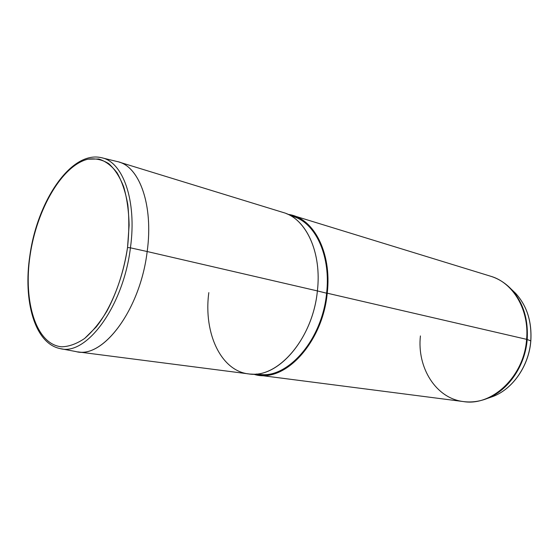 <?xml version="1.0" encoding="UTF-8"?>
<svg xmlns="http://www.w3.org/2000/svg" width="559" height="559" viewBox="0 0 559 559"><rect width="100%" height="100%" fill="white"/><g stroke="black" fill="none" stroke-linecap="round" stroke-linejoin="round"><path stroke-width="0.84" d="M127.536 247.525C123.853 271.094 116.964 292.322 106.881 311.209C99.907 322.536 92.501 331.613 84.654 338.44C76.765 343.799 69.134 346.587 61.749 346.797C36.097 344.749 23.157 301.678 30.046 255.652C36.649 209.611 61.937 165.303 88.056 159.161L98.796 159.008C105.665 161.188 111.793 165.848 117.18 172.983C121.988 181.486 125.523 192.003 127.801 204.524C129.227 217.961 129.143 232.292 127.536 247.525L130.429 247.826C123.329 306.695 86.135 356.265 60.099 348.578C86.135 356.265 123.329 306.695 130.429 247.826L127.536 247.525L129.129 225.158C128.759 210.855 126.949 198.075 123.707 186.825C119.724 176.763 114.721 169.021 108.698 163.612C102.255 159.65 95.372 158.169 88.056 159.161C61.937 165.303 36.649 209.611 30.046 255.652C23.157 301.678 36.097 344.749 61.749 346.797C69.134 346.587 76.765 343.799 84.654 338.44L96.19 326.987C111.178 308.037 123.078 278.214 127.536 247.525M29.844 255.736L29.844 255.736C23.045 300.288 34.427 343.443 60.099 348.578M102.045 157.848L117.09 161.523C139.016 165.478 153.704 204.489 147.178 251.529L130.429 247.826C137.074 200.583 122.882 161.53 101.41 157.694C122.882 161.53 137.074 200.583 130.429 247.826L147.178 251.529C140.253 310.14 102.577 359.353 75.954 351.569L60.742 348.697M147.178 251.529L317.386 290.918C312.865 339.068 277.229 379.288 248.434 373.866L77.736 351.863C104.247 357.46 140.4 308.673 147.178 251.529C153.494 205.859 139.862 167.448 118.829 161.991L283.35 212.539C306.032 218.716 321.956 252.437 317.386 290.918L147.178 251.529M317.386 290.918L326.61 293.202C322.389 338.307 289.821 376.969 261.808 374.6L251.739 374.132C279.982 376.556 313.012 337.014 317.386 290.918C321.698 254.352 307.576 221.727 286.474 213.664L295.83 217.402C316.757 225.41 330.788 257.426 326.61 293.202L317.386 290.918M208.828 292.616C203.155 333.8 221.804 373.531 251.739 374.132M327.232 293.195C322.613 343.82 283.154 384.257 253.744 374.23L258.412 375.152C287.284 380.56 322.822 340.822 327.232 293.195C331.704 255.128 315.695 221.699 292.972 215.494L288.339 214.411C313.25 217.528 332.088 252.347 327.232 293.195L526.599 339.334L327.232 293.195M256.378 373.992C285.251 381.371 322.152 341.668 326.61 293.202C330.858 256.93 316.366 224.62 295.019 217.081M530.77 340.878C531.93 321.446 526.83 305.549 515.482 293.195C526.83 305.549 531.93 321.446 530.77 340.878L527.193 339.509C528.423 318.875 523.049 302.035 511.066 288.989L508.096 286.131L511.066 288.989C523.049 302.035 528.423 318.875 527.193 339.509L530.77 340.878C528.947 365.691 512.896 388.847 493.143 396.415C512.896 388.847 528.947 365.691 530.77 340.878M292.972 215.494L490.634 276.23C512.98 282.54 529.408 309.742 526.599 339.334C529.408 309.742 512.98 282.54 490.634 276.23C498.314 278.613 505.126 282.868 511.066 288.989L515.482 293.195C526.878 305.605 531.993 321.509 530.826 340.913L530.764 340.948M526.599 339.334C524.23 376.361 492.032 406.463 463.502 401.586C492.032 406.463 524.23 376.361 526.599 339.334L527.193 339.509C525.243 365.859 508.229 390.441 487.385 398.42C508.229 390.441 525.243 365.859 527.193 339.509L526.599 339.334M483.5 399.797L487.385 398.42L483.5 399.797M420.417 335.931C416.86 367.375 435.734 398.378 463.502 401.586L258.412 375.152M29.851 255.701C37.09 202.03 70.616 150.42 101.41 157.694M463.502 401.586C471.482 402.592 479.44 401.537 487.385 398.42L493.143 396.415C512.987 388.805 529.003 365.684 530.826 340.913"/></g></svg>
